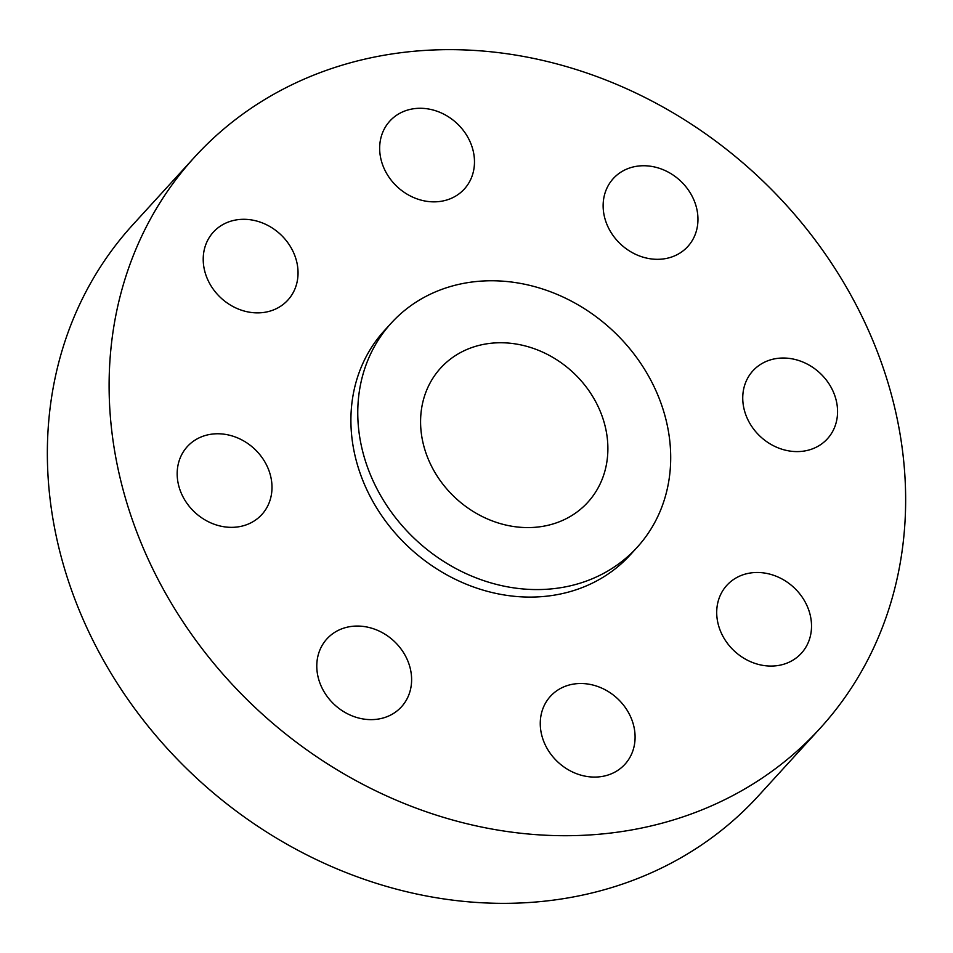 <?xml version="1.0" encoding="UTF-8"?>
<svg xmlns="http://www.w3.org/2000/svg" width="953" height="953" viewBox="0 0 953 953"><rect width="100%" height="100%" fill="white"/><g stroke="black" fill="none" stroke-linecap="round" stroke-linejoin="round"><path stroke-width="1.43" d="M777.207 358.423A50.426 43.528 42.4 0 0 752.918 370.812A50.426 43.528 42.4 0 0 750.761 424.919A50.426 43.528 42.4 0 0 803.105 451.198A50.426 43.528 42.4 0 0 827.395 438.809A50.426 43.528 42.4 0 0 829.551 384.702A50.426 43.528 42.4 0 0 777.207 358.423M751.167 572.884A50.426 43.528 42.4 0 0 726.877 585.285A50.426 43.528 42.4 0 0 724.721 639.38A50.426 43.528 42.4 0 0 777.064 665.67A50.426 43.528 42.4 0 0 801.354 653.27A50.426 43.528 42.4 0 0 803.51 599.175A50.426 43.528 42.4 0 0 751.167 572.884M574.719 683.909A50.426 43.528 42.4 0 0 550.441 696.298A50.426 43.528 42.4 0 0 548.273 750.404A50.426 43.528 42.4 0 0 600.628 776.683A50.426 43.528 42.4 0 0 624.918 764.294A50.426 43.528 42.4 0 0 627.074 710.188A50.426 43.528 42.4 0 0 574.719 683.909M351.24 626.455A50.426 43.528 42.4 0 0 326.962 638.844A50.426 43.528 42.4 0 0 324.794 692.95A50.426 43.528 42.4 0 0 377.15 719.229A50.426 43.528 42.4 0 0 401.439 706.84A50.426 43.528 42.4 0 0 403.595 652.734A50.426 43.528 42.4 0 0 351.24 626.455M211.637 434.163A50.426 43.528 42.4 0 0 187.348 446.564A50.426 43.528 42.4 0 0 185.192 500.67A50.426 43.528 42.4 0 0 237.535 526.949A50.426 43.528 42.4 0 0 261.825 514.549A50.426 43.528 42.4 0 0 263.981 460.454A50.426 43.528 42.4 0 0 211.637 434.163M237.678 219.702A50.426 43.528 42.4 0 0 213.389 232.091A50.426 43.528 42.4 0 0 211.232 286.198A50.426 43.528 42.4 0 0 263.588 312.477A50.426 43.528 42.4 0 0 287.866 300.088A50.426 43.528 42.4 0 0 290.034 245.981A50.426 43.528 42.4 0 0 237.678 219.702M637.593 166.144A50.426 43.528 42.4 0 0 613.315 178.533A50.426 43.528 42.4 0 0 611.147 232.639A50.426 43.528 42.4 0 0 663.502 258.918A50.426 43.528 42.4 0 0 687.78 246.529A50.426 43.528 42.4 0 0 689.948 192.423A50.426 43.528 42.4 0 0 637.593 166.144M414.114 108.678A50.426 43.528 42.4 0 0 389.837 121.079A50.426 43.528 42.4 0 0 387.668 175.173A50.426 43.528 42.4 0 0 440.024 201.452A50.426 43.528 42.4 0 0 464.302 189.063A50.426 43.528 42.4 0 0 466.47 134.957A50.426 43.528 42.4 0 0 414.114 108.678M194.591 157.126L132.836 224.753A423.537 365.678 42.4 0 0 114.682 679.227A423.537 365.678 42.4 0 0 554.42 899.989A423.537 365.678 42.4 0 0 758.409 795.874L820.164 728.247A423.537 365.678 42.4 0 0 838.318 273.773A423.537 365.678 42.4 0 0 398.58 53.011A423.537 365.678 42.4 0 0 194.591 157.126A423.537 365.678 42.4 0 0 176.424 611.588A423.537 365.678 42.4 0 0 616.174 832.35A423.537 365.678 42.4 0 0 820.164 728.247M391.349 322.984L384.488 330.5A166.394 143.665 42.4 0 0 377.352 509.045A166.394 143.665 42.4 0 0 550.119 595.768A166.394 143.665 42.4 0 0 630.255 554.872L637.116 547.356A166.394 143.665 42.4 0 0 644.252 368.811A166.394 143.665 42.4 0 0 471.497 282.088A166.394 143.665 42.4 0 0 391.349 322.984A166.394 143.665 42.4 0 0 384.214 501.528A166.394 143.665 42.4 0 0 556.981 588.251A166.394 143.665 42.4 0 0 637.116 547.356M488.651 343.545A99.588 85.984 42.4 0 0 440.679 368.025A99.588 85.984 42.4 0 0 436.414 474.892A99.588 85.984 42.4 0 0 539.815 526.795A99.588 85.984 42.4 0 0 587.787 502.314A99.588 85.984 42.4 0 0 592.051 395.447A99.588 85.984 42.4 0 0 488.651 343.545"/></g></svg>

